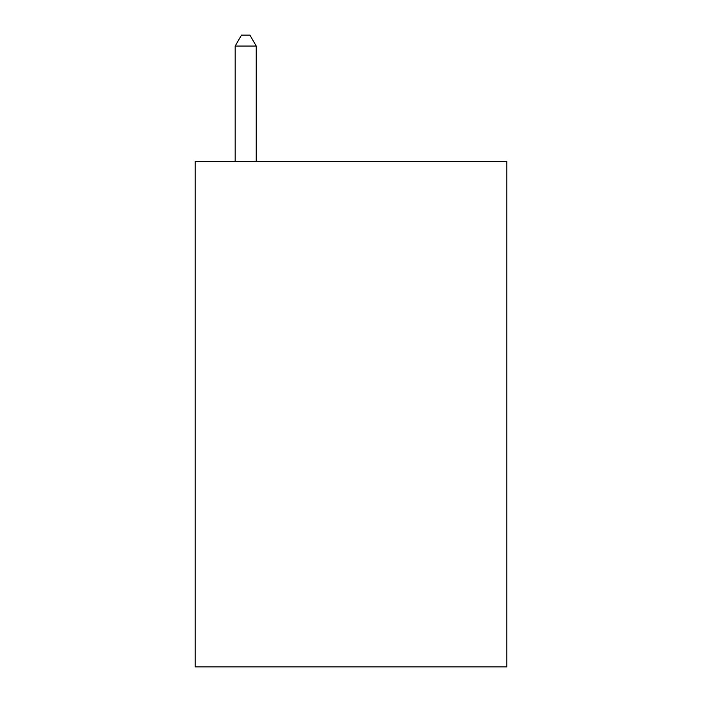 <?xml version="1.0" encoding="UTF-8"?>
<svg xmlns="http://www.w3.org/2000/svg" width="702" height="702" viewBox="0 0 702 702"><rect width="100%" height="100%" fill="white"/><g stroke="black" fill="none" stroke-linecap="round" stroke-linejoin="round"><path stroke-width="1.05" d="M506.844 161.46L506.844 666.9L195.156 666.9L195.156 161.46L506.844 161.46M256.23 161.46L256.23 46.051L235.17 46.051L235.17 161.46M235.17 46.051L241.488 35.1L249.912 35.1L256.23 46.051"/></g></svg>
